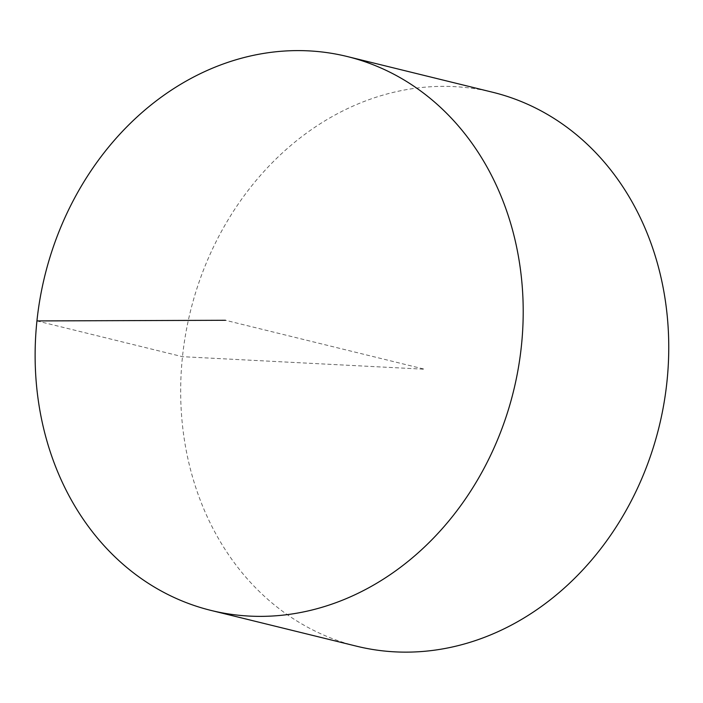<?xml version="1.0" encoding="UTF-8"?>
<svg xmlns="http://www.w3.org/2000/svg" width="703" height="703" viewBox="0 0 703 703"><rect width="100%" height="100%" fill="white"/><g stroke="black" fill="none" stroke-linecap="round" stroke-linejoin="round"><path stroke-width="0.53" stroke-dasharray="3.52 2.64" d="M492.759 92.278A285.207 241.34 -76.2 0 0 454.41 86.636A285.207 241.34 -76.2 0 0 185.645 334.057A285.207 241.34 -76.2 0 0 356.658 646.215M36.934 320.928L182.481 356.685L424.709 369.242L225.443 320.287"/><path stroke-width="1.05" d="M308.872 50.88A285.207 241.34 -76.2 0 0 40.097 298.3A285.207 241.34 -76.2 0 0 211.111 610.45A285.207 241.34 -76.2 0 0 249.46 616.092A285.207 241.34 -76.2 0 0 518.234 368.671A285.207 241.34 -76.2 0 0 347.212 56.521A285.207 241.34 -76.2 0 0 308.872 50.88M211.111 610.45L356.658 646.215A285.207 241.34 -76.2 0 0 659.08 426.826A285.207 241.34 -76.2 0 0 492.759 92.278L347.212 56.521M225.443 320.287L36.934 320.928"/></g></svg>
